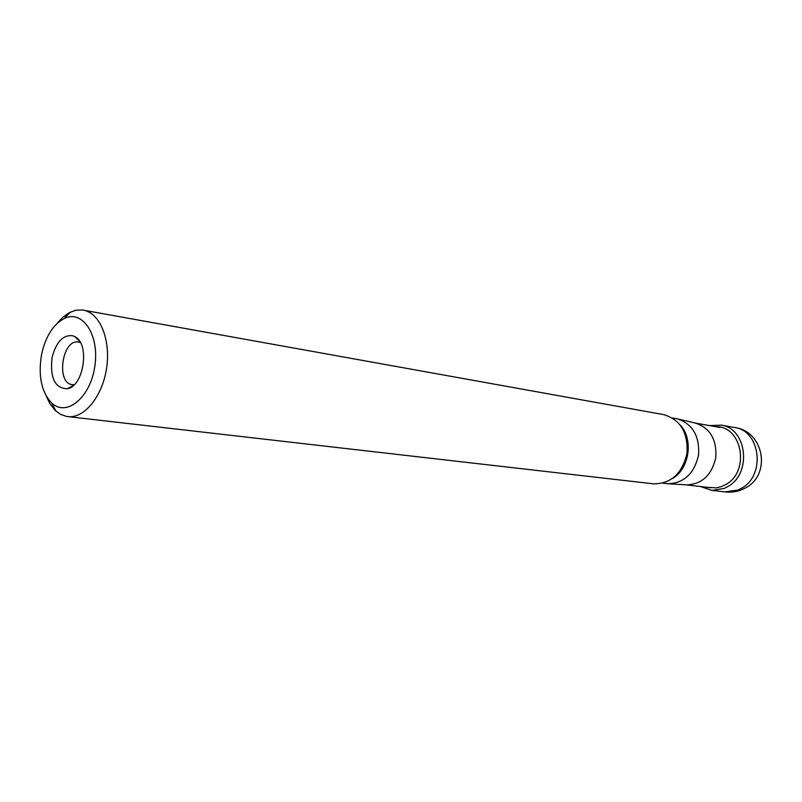 <?xml version="1.0" encoding="UTF-8"?>
<svg xmlns="http://www.w3.org/2000/svg" width="802" height="802" viewBox="0 0 802 802"><rect width="100%" height="100%" fill="white"/><g stroke="black" fill="none" stroke-linecap="round" stroke-linejoin="round"><path stroke-width="1.2" d="M668.507 483.776L686.512 484.869C701.9 484.318 711.665 475.245 715.795 457.651C716.908 439.616 710.181 428.118 695.605 423.145L678.051 419.015M662.873 483.165L667.996 483.746C684.026 483.155 694.201 473.611 698.542 455.115C699.725 436.148 692.717 424.078 677.54 418.895L672.467 417.962M52.07 357.572C56.12 342.003 62.977 334.725 72.661 335.727L75.047 336.76C90.095 343.988 83.889 386.143 67.398 388.729C54.987 388.469 49.874 378.083 52.07 357.572M41.574 354.414C38.015 375.897 41.413 392.118 51.739 403.055C66.586 417.23 90.486 397.541 94.836 366.223C99.689 334.975 82.486 309.231 64.19 318.524C53.102 324.549 45.564 336.509 41.574 354.414M56.962 323.587L62.426 317.562L69.373 312.59L75.959 310.214L82.406 309.993L663.745 414.634C680.447 419.687 688.186 432.609 686.983 453.411C682.141 473.681 671.003 483.827 653.56 483.847L66.726 416.479L60.611 414.403L54.997 410.233L49.774 403.476L46.285 396.128M83.318 310.133C99.799 312.8 110.917 339.547 106.626 367.958C102.546 396.399 84.19 418.804 67.639 416.609M80.421 342.634L78.546 342.083C62.265 338.514 55.659 383.356 72.27 384.639L74.235 384.659M680.307 425.11C693.78 439.295 689.429 468.889 672.437 478.583M700.507 486.533L711.855 490.413L724.697 491.867L738.061 490.032L741.97 487.997C766.05 474.694 760.065 429.952 734.181 427.456L721.459 425.15L709.479 425.591M711.855 490.413L724.226 488.438L728.216 486.363C752.025 473.1 746.903 428.709 721.459 425.15M707.073 487.305L716.417 487.887L721.589 486.553L726.271 484.228C750.301 470.834 741.97 425.792 715.986 426.744M719.965 427.446L695.194 423.055M711.083 487.776L686.101 484.849M51.739 403.055L55.839 411.015M64.19 318.524L70.406 312.078M79.749 341.492L75.047 336.76M73.263 385.551L67.398 388.729M724.697 491.867C731.685 492.759 738.291 491.596 744.537 488.378C771.915 475.546 764.296 430.784 734.181 427.456"/></g></svg>
